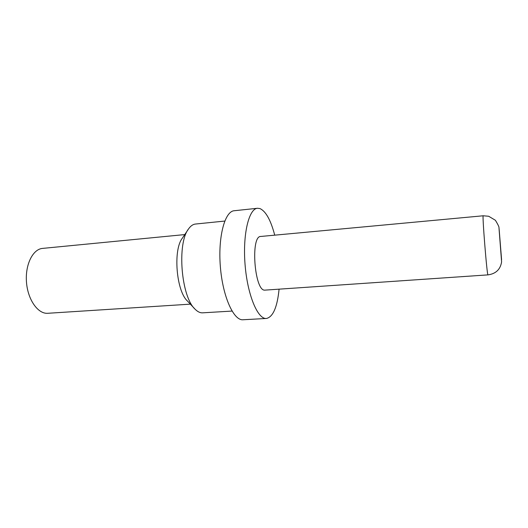 <?xml version="1.0" encoding="UTF-8"?>
<svg xmlns="http://www.w3.org/2000/svg" width="528" height="528" viewBox="0 0 528 528"><rect width="100%" height="100%" fill="white"/><g stroke="black" fill="none" stroke-linecap="round" stroke-linejoin="round"><path stroke-width="0.79" d="M190.37 304.148L47.553 313.302C37.805 313.909 27.746 299.62 26.473 282.11C25.08 264.601 32.861 249.117 42.59 248.398L184.76 234.584M188.159 229.515L182.345 238.194C172.953 249.744 176.286 291.073 187.407 300.973L194.535 308.603M224.763 221.067L195.459 224.044C192.991 224.301 190.714 225.892 188.635 228.802C176.781 243.177 181.117 296.941 195.122 309.23C197.637 311.771 200.132 312.972 202.607 312.833L232.016 311.078M274.725 235.158C270.752 220.097 265.828 211.233 259.948 208.573L257.506 208.27L234.234 210.738C224.849 211.233 217.892 236.762 220.361 266.719C222.724 296.69 233.68 320.773 243.025 319.757L266.6 318.45C273.128 316.774 277.292 307.012 279.081 289.166M257.506 208.27C248.84 208.679 242.583 234.419 245.078 264.726C247.467 295.046 257.776 319.447 266.389 318.463M265.115 290.116L264.884 290.123C254.529 291.621 250.265 235.686 260.786 236.458L483.226 215.78C482.051 213.926 487.021 275.847 487.964 274.877L265.115 290.116M499.158 229.429L501.521 258.911L499.158 229.429M501.587 259.822L499.079 228.512L501.587 259.822M483.226 215.78L488.664 216.256L495.409 220.282C498.036 224.638 499.224 227.132 498.973 227.773L501.593 261.895C500.392 269.438 495.858 273.768 487.991 274.883"/></g></svg>
